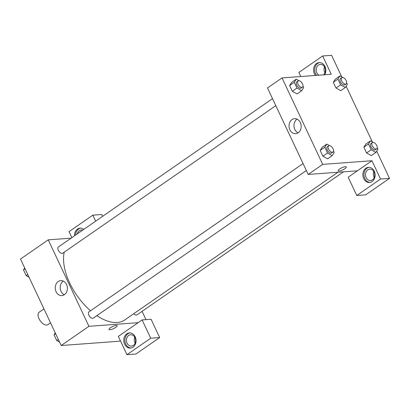 <?xml version="1.0" encoding="UTF-8"?>
<svg xmlns="http://www.w3.org/2000/svg" width="410" height="410" viewBox="0 0 410 410"><rect width="100%" height="100%" fill="white"/><g stroke="black" fill="none" stroke-linecap="round" stroke-linejoin="round"><path stroke-width="0.61" d="M43.952 308.894L39.191 312.189A7.6 4.054 55.3 0 0 39.57 319.769A7.6 4.054 55.3 0 0 46.648 325.089A7.6 4.054 55.3 0 0 47.847 324.684L50.512 322.834M120.309 340.566L119.371 341.217L61.187 345.522L20.5 259.058L48.236 239.845L71.109 238.154M74.482 235.822A7.6 6.13 85.8 0 1 80.058 228.17A7.6 6.13 85.8 0 1 83.789 229.374M95.643 221.159L92.824 215.168L69.049 231.635L71.868 237.631M80.616 228.16A7.6 6.13 -94.2 0 0 75.604 235.043M77.326 233.849A5.699 4.597 85.8 0 1 79.386 230.676A5.699 4.597 85.8 0 1 81.313 229.979A5.699 4.597 85.8 0 1 82.687 230.133M92.824 215.168L101.777 214.502L102.633 216.321M58.22 281.537A7.513 6.063 85.8 0 1 60.762 280.619A7.513 6.063 85.8 0 1 67.363 287.666A7.513 6.063 85.8 0 1 61.869 295.605A7.513 6.063 85.8 0 1 55.54 290.198A7.513 6.063 85.8 0 1 58.22 281.537M138.155 322.67L118.341 336.39L126.951 354.681L150.726 338.214L142.116 319.923L138.155 322.67L88.924 326.314L61.187 345.522M88.924 326.314L48.236 239.845M63.283 281.091A7.513 6.063 -94.2 0 0 63.171 281.168A7.513 6.063 -94.2 0 0 60.224 288.276A7.513 6.063 -94.2 0 0 64.298 294.764M108.983 329.512A4.51 1.143 154.8 0 0 111.561 329.409A4.51 1.143 154.8 0 0 115.722 327.39A4.51 1.143 -25.2 0 1 111.561 329.409A4.51 1.143 -25.2 0 1 108.983 329.512A4.51 1.143 -25.2 0 1 112.576 326.555A4.51 1.143 -25.2 0 1 117.147 325.668A4.51 1.143 -25.2 0 1 115.722 327.39A4.51 1.143 154.8 0 0 117.147 325.668M124.63 344.164A7.6 6.13 85.8 0 1 129.35 332.925A7.6 6.13 85.8 0 1 136.028 340.049A7.6 6.13 85.8 0 1 130.472 348.08A7.6 6.13 85.8 0 1 124.63 344.164M129.914 332.915A7.6 6.13 -94.2 0 0 125.747 344.082A7.6 6.13 -94.2 0 0 131.031 348.008M128.684 335.431A5.699 4.597 85.8 0 1 130.611 334.739A5.699 4.597 85.8 0 1 135.413 338.839A5.699 4.597 85.8 0 1 133.378 345.41A5.699 4.597 85.8 0 1 131.451 346.107A5.699 4.597 85.8 0 1 126.649 342.002A5.699 4.597 85.8 0 1 128.684 335.431M135.167 343.088A5.699 4.597 85.8 0 1 134.726 337.174M126.951 354.681L135.9 354.02L159.674 337.553L151.07 319.262L142.116 319.923M150.726 338.214L159.674 337.553M142.085 311.333L145.991 319.636M133.752 313.706A3.798 2.029 55.3 0 0 136.351 315.09A3.798 2.029 55.3 0 0 136.95 314.89L343.488 171.831M272.517 98.651L58.394 246.963A3.798 2.029 55.3 0 0 58.584 250.751A3.798 2.029 55.3 0 0 62.125 253.411A3.798 2.029 55.3 0 0 62.72 253.211L275.797 105.626M303.062 163.57L88.939 311.877A3.798 2.029 55.3 0 0 89.129 315.669A3.798 2.029 55.3 0 0 92.67 318.329A3.798 2.029 55.3 0 0 93.27 318.124L306.342 170.539M96.857 315.638A47.493 25.338 55.3 0 0 117.234 322.496A47.493 25.338 55.3 0 0 124.712 319.969L337.994 172.241M64.237 252.16A47.493 25.338 55.3 0 0 90.533 310.775M357.412 170.801L348.167 177.207L356.772 195.498L380.547 179.026L371.942 160.735L357.412 170.801L308.182 174.445L267.494 87.981L282.024 77.915L331.254 74.271L322.649 55.98L331.598 55.319L341.802 76.998M324.505 66.83A5.699 4.597 -94.2 0 0 324.94 72.744M373.797 171.585A5.699 4.597 -94.2 0 0 374.233 177.499M356.772 195.498L365.725 194.832L389.5 178.365L376.698 151.157M372.347 141.916L346.148 86.243M318.908 75.189A5.699 4.597 85.8 0 1 316.207 70.207A5.699 4.597 85.8 0 1 318.457 65.087A5.699 4.597 85.8 0 1 320.384 64.39A5.699 4.597 85.8 0 1 325.13 68.296A5.699 4.597 85.8 0 1 323.434 74.851M319.687 62.571A7.6 6.13 -94.2 0 0 315.521 73.733A7.6 6.13 -94.2 0 0 316.535 75.363M315.418 75.445A7.6 6.13 85.8 0 1 314.403 73.82A7.6 6.13 85.8 0 1 319.123 62.581A7.6 6.13 85.8 0 1 325.012 66.589A7.6 6.13 85.8 0 1 324.689 74.758M372.449 179.821A5.699 4.597 85.8 0 1 370.522 180.518A5.699 4.597 85.8 0 1 365.515 175.172A5.699 4.597 85.8 0 1 369.676 169.151A5.699 4.597 85.8 0 1 374.484 173.251A5.699 4.597 85.8 0 1 372.449 179.821M368.979 167.326A7.6 6.13 -94.2 0 0 364.818 178.493A7.6 6.13 -94.2 0 0 370.097 182.419M363.696 178.575A7.6 6.13 85.8 0 1 368.421 167.336A7.6 6.13 85.8 0 1 375.094 174.46A7.6 6.13 85.8 0 1 369.543 182.491A7.6 6.13 85.8 0 1 363.696 178.575M380.547 179.026L389.5 178.365M300.791 76.526L298.875 72.447L322.649 55.98M340.751 90.671L336.026 88.047L333.315 82.292L335.308 79.156L339.936 75.958L342.663 77.48M303 86.141L303.677 87.586L301.678 90.712L297.055 93.916L292.34 91.286L289.634 85.526L291.628 82.389L296.256 79.192L298.982 80.714M333.545 151.054L334.227 152.499L332.223 155.631L327.6 158.829L322.89 156.2L320.179 150.439L322.173 147.303M371.301 155.585L366.571 152.966L363.86 147.205L365.858 144.069M371.942 160.735L322.711 164.384L282.024 77.915M292.007 119.602A7.513 6.063 85.8 0 1 294.549 118.69A7.513 6.063 85.8 0 1 301.15 125.732A7.513 6.063 85.8 0 1 295.656 133.675A7.513 6.063 85.8 0 1 289.327 128.268A7.513 6.063 85.8 0 1 292.007 119.602M322.711 164.384L308.182 174.445M297.071 119.161A7.513 6.063 -94.2 0 0 296.958 119.238A7.513 6.063 -94.2 0 0 294.011 126.347A7.513 6.063 -94.2 0 0 298.085 132.835M338.142 170.78A4.51 1.143 154.8 0 0 340.72 170.683A4.51 1.143 154.8 0 0 344.882 168.664A4.51 1.143 -25.2 0 1 340.72 170.683A4.51 1.143 -25.2 0 1 338.142 170.785A4.51 1.143 -25.2 0 1 341.74 167.828A4.51 1.143 -25.2 0 1 346.306 166.942A4.51 1.143 -25.2 0 1 344.882 168.664A4.51 1.143 154.8 0 0 346.306 166.942M332.223 155.631L327.513 152.997L324.802 147.236L326.801 144.11L329.527 145.632M328.671 145.832L327.349 146.744A3.798 2.029 55.3 0 0 327.539 150.537A3.798 2.029 55.3 0 0 331.08 153.196A3.798 2.029 55.3 0 0 331.675 152.991L332.997 152.079A3.798 2.029 55.3 0 0 332.5 147.8A3.798 2.029 55.3 0 0 328.671 145.832A3.798 2.029 55.3 0 0 328.861 149.624A3.798 2.029 55.3 0 0 332.397 152.279A3.798 2.029 55.3 0 0 332.997 152.079M326.801 144.11L322.178 147.313L320.179 150.439L322.89 156.2L327.513 152.997M324.802 147.236L320.179 150.439M301.678 90.712L296.963 88.083L294.257 82.323L296.256 79.192M298.126 80.913L296.804 81.831A3.798 2.029 55.3 0 0 296.994 85.623A3.798 2.029 55.3 0 0 300.53 88.278A3.798 2.029 55.3 0 0 301.13 88.078L302.452 87.161A3.798 2.029 55.3 0 0 301.955 82.887A3.798 2.029 55.3 0 0 298.126 80.913A3.798 2.029 55.3 0 0 298.311 84.706A3.798 2.029 55.3 0 0 301.852 87.366A3.798 2.029 55.3 0 0 302.452 87.161M296.963 88.083L292.34 91.286L289.634 85.526L291.633 82.395M294.257 82.323L289.634 85.526M377.226 147.82L377.907 149.266L375.903 152.397L371.193 149.763L368.482 144.002L370.486 140.876L373.208 142.398M372.352 142.598L371.029 143.51A3.798 2.029 55.3 0 0 371.219 147.303A3.798 2.029 55.3 0 0 374.76 149.963A3.798 2.029 55.3 0 0 375.36 149.758L376.677 148.845A3.798 2.029 55.3 0 0 376.18 144.566A3.798 2.029 55.3 0 0 372.352 142.598A3.798 2.029 55.3 0 0 372.541 146.385A3.798 2.029 55.3 0 0 376.083 149.045A3.798 2.029 55.3 0 0 376.677 148.845M370.486 140.876L365.863 144.079L363.86 147.205L366.571 152.966L371.193 149.763M375.903 152.397L371.281 155.595M368.482 144.002L363.86 147.205M346.681 82.902L347.362 84.352L345.358 87.479L340.648 84.849L337.937 79.089L339.936 75.958M341.807 77.68L340.484 78.597A3.798 2.029 55.3 0 0 340.674 82.384A3.798 2.029 55.3 0 0 344.215 85.044A3.798 2.029 55.3 0 0 344.81 84.844L346.132 83.927A3.798 2.029 55.3 0 0 345.635 79.653A3.798 2.029 55.3 0 0 341.807 77.68A3.798 2.029 55.3 0 0 341.996 81.472A3.798 2.029 55.3 0 0 345.533 84.132A3.798 2.029 55.3 0 0 346.132 83.927M345.358 87.479L340.736 90.682M340.648 84.849L336.026 88.047L333.315 82.292L335.313 79.161M337.937 79.089L333.315 82.292M59.593 342.135L56.744 340.546L54.033 334.785L55.242 332.894M58.328 339.444L56.744 340.546M55.616 333.689L54.033 334.785M29.043 277.221L26.194 275.628L23.488 269.867L24.697 267.976M27.783 274.531L26.194 275.628M25.072 268.77L23.488 269.867"/></g></svg>
